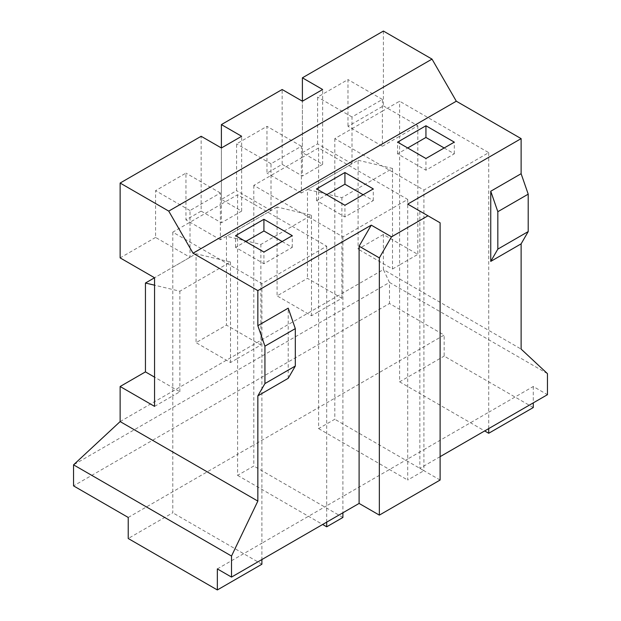 <?xml version="1.0" encoding="UTF-8"?>
<svg xmlns="http://www.w3.org/2000/svg" width="621" height="621" viewBox="0 0 621 621"><rect width="100%" height="100%" fill="white"/><g stroke="black" fill="none" stroke-linecap="round" stroke-linejoin="round"><path stroke-width="0.47" stroke-dasharray="3.1 2.33" d="M440.11 456.66L419.858 468.35L419.858 211.117L407.71 204.099M288.222 378.313L288.222 308.163M383.405 31.05L383.405 105.88L347.97 126.342L382.396 146.222L382.396 111.143L399.606 101.207L488.719 152.65L423.91 190.065L334.804 138.623L382.396 111.143L382.396 99.453L352.014 116.989L352.014 163.758L301.387 192.991L301.387 157.913L318.604 147.977L407.71 199.419L342.901 236.834L253.795 185.392L301.387 157.913L301.387 146.222L271.012 163.758L271.012 210.527L220.377 239.76L220.377 204.682L237.595 194.746L326.7 246.188L261.899 283.603L172.785 232.161L220.377 204.682L220.377 192.991L190.003 210.527L190.003 257.296L155.576 237.424L155.576 190.655L185.951 173.112L185.951 219.881L201.142 211.117L201.142 136.278M155.576 237.424L120.132 257.886M221.394 199.419L221.394 147.977L221.394 222.807L241.647 211.117L221.394 199.419L236.578 190.655L236.578 143.878L266.96 126.342L266.96 173.112L282.144 164.348L282.144 89.509M190.003 257.296L172.785 267.24L172.785 395.856L179.873 391.766L154.559 377.149M154.559 406.375L172.785 395.856L172.785 512.783L128.229 538.5M172.785 232.161L172.785 267.24L154.559 277.758L196.073 253.795L230.507 261.977L179.873 291.21L154.559 285.186M128.229 517.456L237.595 454.316L237.595 475.368L253.795 466.014L253.795 444.962L318.604 407.547L318.604 428.599L334.804 419.245L334.804 398.193L444.162 335.053L389.483 303.49L73.55 485.886M217.342 568.906L261.899 543.181L261.899 559.552M261.899 564.225L172.785 512.783M237.595 194.746L237.595 358.441L260.882 344.997L226.455 325.117L196.073 342.652L196.073 253.795M253.795 185.392L253.795 444.962L237.595 454.316L237.595 358.441L230.507 362.532L196.073 342.652M261.899 283.603L261.899 543.181L326.7 505.766L326.7 522.137M326.7 246.188L326.7 505.766L342.901 496.412L342.901 512.783M237.595 475.368L322.648 524.473M342.901 517.456L253.795 466.014M318.604 147.977L318.604 311.672L341.892 298.227L307.465 278.348L277.082 295.883L277.082 207.018L311.509 215.208L260.882 244.441L226.455 236.252L226.455 325.117M334.804 138.623L334.804 398.193L318.604 407.547L318.604 311.672L311.509 315.763L277.082 295.883M342.901 236.834L342.901 496.412L407.71 458.997L407.71 480.041L423.91 470.687L334.804 419.245M407.71 199.419L407.71 458.997L423.91 449.643L423.91 470.687M318.604 428.599L407.71 480.041M488.719 152.65L488.719 412.228L423.91 449.643L423.91 190.065M488.719 428.599L488.719 412.228L533.268 386.503L547.45 394.684M440.11 480.041L419.858 468.35M277.082 207.018L226.455 236.252M282.144 164.348L302.396 176.038L322.648 164.348L302.396 152.65L302.396 101.207L302.396 176.038M352.014 163.758L317.587 143.886L302.396 152.65M301.387 192.991L266.96 173.112M201.142 211.117L221.394 222.807M271.012 210.527L236.578 190.655M220.377 239.76L185.951 219.881M383.405 105.88L417.832 125.76L399.606 136.286L399.606 264.903L417.832 254.377L383.405 234.497L383.405 269.576L521.12 349.087M382.396 146.222L399.606 136.286L399.606 101.207M417.832 125.76L417.832 254.377M120.132 421.581L383.405 269.576L389.483 282.439L73.55 464.842M547.45 373.64L389.483 282.439L389.483 303.49M383.405 234.497L358.092 249.114L358.092 160.249L307.465 189.483L307.465 278.348M358.092 160.249L392.519 168.438L341.892 197.664L307.465 189.483M317.587 143.886L317.587 97.109L347.97 79.573L347.97 126.342M533.268 386.503L533.268 402.874M533.268 407.547L444.162 356.105L444.162 335.053M352.014 116.989L317.587 97.109M382.396 99.453L347.97 79.573M341.892 298.227L341.892 197.664M392.519 168.438L392.519 268.994L358.092 249.114M392.519 268.994L399.606 264.903L399.606 381.83L444.162 356.105M311.509 215.208L311.509 315.763M190.003 210.527L155.576 190.655M220.377 192.991L185.951 173.112M271.012 163.758L236.578 143.878M301.387 146.222L266.96 126.342M230.507 261.977L230.507 362.532M260.882 344.997L260.882 244.441M179.873 391.766L179.873 291.21M399.606 381.83L484.667 430.935M444.162 147.977L454.293 153.822L425.936 170.193L397.58 153.822L407.71 147.977M397.58 153.822L397.58 142.131M425.936 170.193L425.936 158.495M454.293 153.822L454.293 142.131M363.153 194.746L373.283 200.591L344.927 216.962L316.578 200.591L326.7 194.746M282.144 241.515L292.274 247.36L263.917 263.731L235.569 247.36L245.691 241.515M316.578 200.591L316.578 188.9M344.927 216.962L344.927 205.264M373.283 200.591L373.283 188.9M235.569 247.36L235.569 235.67M263.917 263.731L263.917 252.033M292.274 247.36L292.274 235.67M322.648 164.348L322.648 89.509M241.647 211.117L241.647 136.278M440.11 222.807L419.858 211.117"/><path stroke-width="0.93" d="M521.12 243.851L528.207 231.579L528.207 194.163L521.12 173.701L490.745 191.237L490.745 261.394L521.12 243.851L521.12 349.087L547.45 373.64L547.45 394.684L440.11 456.66M521.12 173.701L521.12 138.623L407.71 204.099L427.962 215.79L391.509 236.834L371.257 225.144L359.101 246.188L359.101 503.429L231.517 577.088L231.517 556.043L257.847 501.085L257.847 395.856L288.222 378.313L295.309 366.041L295.309 328.625L264.934 346.161L264.934 383.576L257.847 395.856M371.257 225.144L257.847 290.62L193.038 253.205L168.733 211.109L120.132 183.048L120.132 257.886L154.559 277.758L154.559 406.375L120.132 386.503L120.132 421.581L257.847 501.085M295.309 328.625L288.222 308.163L257.847 325.699L257.847 290.62M521.12 138.623L456.311 101.207L432.014 59.111L383.405 31.05L302.396 77.819L302.396 101.207L282.144 89.509L221.394 124.588L221.394 147.977L201.142 136.278L120.132 183.048M231.517 577.088L217.342 568.906L217.342 589.95L128.229 538.5L128.229 517.456L73.55 485.886L73.55 464.842L120.132 421.581M261.899 559.552L261.899 564.225L217.342 589.95M326.7 522.137L326.7 526.81L342.901 517.456L342.901 512.783M322.648 524.473L326.7 526.81M391.509 236.834L379.353 257.886L379.353 515.12L440.11 480.041L440.11 222.807L427.962 215.79M379.353 515.12L359.101 503.429M257.847 325.699L264.934 346.161M154.559 285.186L145.446 283.021L145.446 371.886L120.132 386.503M154.559 277.758L145.446 283.021M432.014 59.111L168.733 211.109M302.396 101.207L322.648 89.509L302.396 77.819M221.394 147.977L241.647 136.278L221.394 124.588M456.311 101.207L193.038 253.205M235.569 235.67L263.917 252.033L292.274 235.67L263.917 219.298L235.569 235.67M316.578 188.9L344.927 205.264L373.283 188.9L344.927 172.529L316.578 188.9M397.58 142.131L425.936 158.495L454.293 142.131L425.936 125.76L397.58 142.131M533.268 402.874L533.268 407.547L488.719 433.272L488.719 428.599M73.55 464.842L231.517 556.043M154.559 377.149L145.446 371.886M484.667 430.935L488.719 433.272M407.71 147.977L425.936 137.451L444.162 147.977M425.936 137.451L425.936 125.76M326.7 194.746L344.927 184.22L363.153 194.746M245.691 241.515L263.917 230.989L282.144 241.515M344.927 184.22L344.927 172.529M263.917 230.989L263.917 219.298M490.745 191.237L497.832 211.699L497.832 249.114L528.207 231.579M490.745 261.394L497.832 249.114M497.832 211.699L528.207 194.163M264.934 383.576L295.309 366.041M379.353 257.886L359.101 246.188"/></g></svg>
